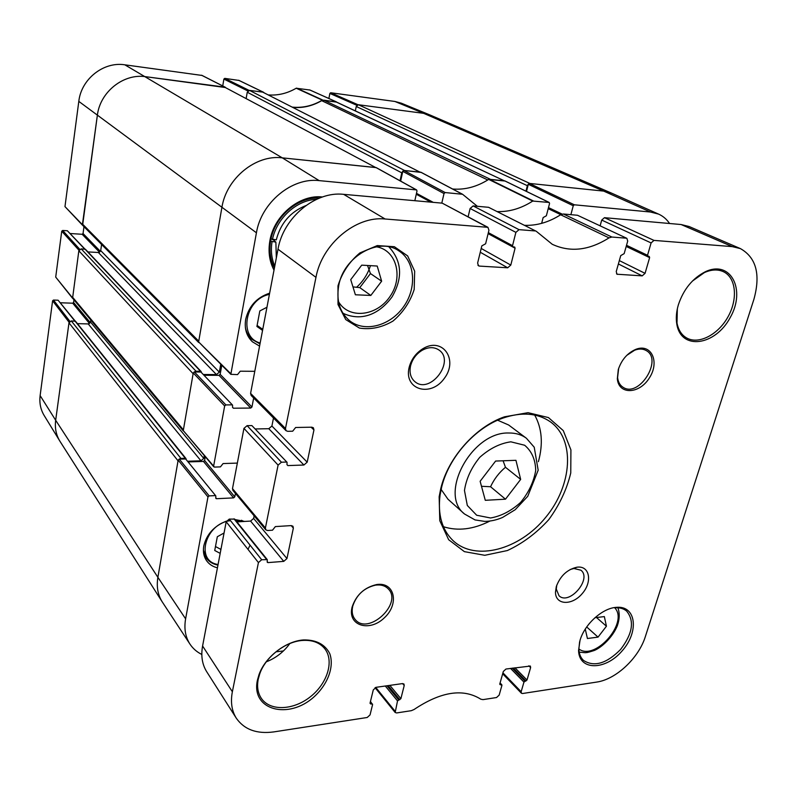 <?xml version="1.0" encoding="UTF-8"?>
<svg xmlns="http://www.w3.org/2000/svg" width="797" height="797" viewBox="0 0 797 797"><rect width="100%" height="100%" fill="white"/><g stroke="black" fill="none" stroke-linecap="round" stroke-linejoin="round"><path stroke-width="1.2" d="M370.446 265.65C367.776 274.058 363.183 281.251 356.648 287.229M504.322 180.819L336.135 101.877L323.901 100.193L321.679 100.671L487.774 179.973M335.686 101.747L504.561 180.929M504.053 180.789L490.563 179.395L323.901 100.193M419.899 172.092L263.209 92.382L420.487 172.381M419.232 172.022L404.567 170.498L249.521 90.39L247.249 92.233L401.778 172.839L402.913 171.026M401.778 172.839L400.044 180.78M375.656 167.509L224.475 87.082L375.975 167.689M375.277 167.47L282.287 157.856C255.777 154.349 226.238 178.478 221.855 207.658L198.752 341.176L82.489 224.067L83.018 225.71L198.692 342.501M220.739 364.349L219.324 372.149L216.445 374.58L203.614 374.51M201.352 372.149L200.515 371.272L196.042 371.243L81.194 248.863L78.833 250.786L72.567 298.287L78.923 250.178L79.57 249.441M194.07 372.03L196.042 371.243M78.833 250.786L193.123 373.703L183.4 429.862L72.497 297.142M204.271 455.665L203.783 458.405L200.964 460.815L187.923 461.234M186.119 459.072L185.293 458.265L180.899 458.405L71.302 320.922L68.98 322.835L55.67 420.258C54.674 428.099 56.139 435.152 60.034 441.408L162.17 601.795C157.806 594.791 156.371 586.622 157.886 577.317C156.351 586.761 157.846 595.01 162.349 602.064L189.905 644.026C185.372 636.923 183.938 628.524 185.611 618.841L207.967 496.93L209.173 495.893L179.305 459.152L178.159 460.128L157.886 577.317L55.67 420.258L69.07 322.237L69.708 321.52M178.956 459.221L180.899 458.405M68.98 322.835L178.04 460.835L157.886 577.317L185.611 618.841M357.096 105.104L357.853 104.666L423.645 113.343L430.679 115.276L611.488 193.103L603.688 191.101L529.925 183.469L358.371 104.736L356.239 106.499L527.355 185.671L528.441 183.968M527.355 185.671L525.97 191.17M246.153 98.509L247.249 92.233M355.342 110.893L356.239 106.499M526.508 191.429L528.311 184.286L573.252 205.736L574.328 204.799L650.491 212.022L658.571 214.104L611.717 193.203L603.688 191.101L423.645 113.343L358.371 104.736M71.302 320.922L75.546 321.291L185.96 458.554M77.439 323.642L88.228 323.931L90.529 322.038L90.808 320.035M81.194 248.863L85.458 249.312L201.133 371.532M87.919 251.912L98.38 252.5L100.711 250.597L101.588 244.45M224.475 87.082L145.851 76.721C123.615 73.194 100.014 91.894 97.334 115.455L82.489 224.067M262.123 92.053L249.521 90.39M292.658 107.366C302.75 108.253 312.424 106.021 321.679 100.671M495.614 461.055L515.938 460.317L520.66 479.395L505.487 499.181L485.283 500.307L480.133 481.268L495.614 461.055M361.718 265.152L377.21 266.039L381.643 281.192L370.814 295.448L355.392 294.78L350.73 279.637L361.718 265.152M594.931 617.725L604.345 616.589L606.437 626.223L598.029 637.122L587.429 638.507L585.257 629.122M586.761 626.88L589.511 623.314M370.456 701.48L372.578 704.598L370.047 714.909L367.208 717.489L273.809 731.905C256.823 734.176 244.33 729.624 236.32 718.227C231.728 710.854 230.413 702.037 232.365 691.756L258.427 562.572L261.675 559.733L229.277 519.096L234.667 519.106L267.264 559.633L261.675 559.733M600.141 225.79L601.715 220.082L651.099 242.926L653.978 240.395L732.274 246.622L740.433 248.614C756.283 257.6 760.766 274.547 753.872 299.433L645.381 636.484C638.776 658.043 616.001 679.442 596.604 682.093L522.533 693.52L521.387 693.211L521.158 691.736L502.937 672.847M653.978 240.395L604.475 217.681L681.116 224.535L689.156 226.537L740.433 248.614M311.109 427.212L313.948 429.952L313.38 427.77L311.816 427.192L295.637 427.491L292.668 431.207L287.677 431.307L286.023 430.679L285.475 428.517L315.961 277.356C321.918 244.121 355.831 215.768 385.1 218.996L487.933 227.334L488.94 230.263L485.622 243.762L481.826 245.875L477.622 263.05L478.539 265.839L479.395 266.088L507.679 267.792L510.797 265.082L515.081 248.206L514.703 247.07L512.899 246.811L488.153 233.451M285.475 428.517L250.587 393.389L277.984 249.222C283.274 217.611 315.433 190.971 343.637 194.338L442.225 203.155L487.166 227.115M236.32 718.227L206.702 671.712C202.189 664.469 200.814 655.901 202.587 645.998L226.189 521.776L258.427 562.572M372.488 704.03L370.725 704.01L370.027 703.243L373.285 689.903L376.154 687.303L402.545 683.587L403.979 684.035L404.218 685.52L400.881 698.68L397.524 700.892L395.173 712.498L396.627 712.946L411.352 710.675L414.121 709.469C440.91 691.567 463.147 688.14 480.82 699.198L482.992 699.627L496.541 697.534L499.161 695.114L501.921 685.37L499.769 684.065L503.325 671.463L505.965 669.032L530.374 666.053L530.623 667.587L527.006 680.03L523.948 682.093L521.158 691.736M524.536 225.312C536.789 225.79 548.814 222.273 560.63 214.762L609.028 237.865L611.867 237.038L563.369 213.995L577.476 215.26L626.86 238.333L627.707 241.102L624.161 253.635L620.743 255.608L616.24 271.568L617.017 274.228L642.203 275.872L645.062 273.341L649.625 257.63L649.306 256.564L626.293 246.094L647.662 256.245M611.867 237.038L626.322 238.193M651.099 242.926L647.523 255.299L647.831 256.375M468.128 216.784L470.11 208.485L515.888 232.365L512.531 245.675L512.899 246.811M536.301 231.299L488.551 207.3L536.301 231.299L552.231 244.271C570.134 252.609 589.063 250.477 609.028 237.865M563.369 213.995L560.63 214.762M286.382 462.051L281.421 462.22L247.11 425.658L251.882 425.578L287.059 462.31L251.882 425.578M313.948 429.952L307.184 462.17L303.906 465.02L287.847 465.587L286.97 464.512L287.059 462.31M255.478 428.955L268.788 428.706L271.907 426.026L273.491 418.017M265.79 529.826L265.401 528.003L232.495 488.621L232.893 490.374L265.79 529.826L267.593 530.513L272.484 530.204L275.363 526.588L291.244 525.602L292.957 526.239L293.356 528.082L286.96 558.558L283.762 561.367L268.001 562.602L267.274 562.323L267.264 559.633M236.908 521.896L250.587 521.079L253.635 518.429L254.143 515.858M229.277 519.096L226.189 521.776M232.495 488.621L243.942 428.368L278.093 465.099L281.421 462.22M265.401 528.003L278.093 465.099M247.11 425.658L243.942 428.368M250.587 393.389L251.155 395.461L286.023 430.679M616.22 607.354C602.253 608.211 584.55 624.3 580.007 640.399L578.562 650.491C579.03 670.875 605.491 670.556 622.128 650.89C639.324 631.722 636.255 605.272 616.22 607.354L614.876 607.832C619.628 607.444 623.523 608.509 626.562 611.03C634.661 620.823 632.669 633.645 620.564 649.495C606.517 663.642 594.154 667.278 583.484 660.404C580.624 657.674 579.08 653.909 578.861 649.077L579.618 641.744M338.775 285.296C343.766 256.644 378.744 236.789 398.57 250.686C415.068 260.878 417.21 287.458 403.81 306.437C390.669 325.604 365.156 332.787 349.893 320.952C339.821 312.593 336.115 300.708 338.775 285.296M337.978 285.854L338.008 304.534L345.739 319.577L359.427 328.065C370.675 329.868 381.863 327.527 392.991 321.061C403.053 312.514 410.116 301.973 414.191 289.441L414.669 271.199L407.656 255.927L394.356 246.711L377.28 245.576L359.885 252.928C349.315 261.785 342.013 272.763 337.978 285.854M692.344 281.122L704.409 272.574C711.402 269.486 717.679 269.167 723.228 271.608C736.02 277.366 738.102 298.736 728.159 316.548C718.426 334.451 699.059 344.742 686.924 338.107C681.694 335.208 678.396 330.177 677.002 323.024L677.34 308.798M678.396 304.703C676.304 311.766 675.786 318.312 676.842 324.359C681.236 350.73 715.347 345.649 730.211 317.565C746.131 289.929 730.949 259.653 705.475 271.667C692.653 278.183 683.627 289.191 678.396 304.703M258.278 678.964L259.802 673.674C265.69 656.778 285.406 641.535 302.521 640.439C312.294 639.812 319.697 642.561 324.728 648.668C334.411 660.773 327.477 683.418 310.362 696.787C293.396 710.366 270.063 711.412 261.316 698.311C257.8 692.972 256.783 686.526 258.278 678.964M257.421 680.17C250.736 710.286 288.723 720.119 314.227 696.688C327.965 684.085 334.401 666.471 329.759 653.63C324.947 644.325 316.23 639.762 303.627 639.931C285.764 641.067 265.152 656.997 259.005 674.651L257.421 680.17M266.308 661.829C275.882 658.053 283.722 651.966 289.819 643.568M443.441 526.717C457.867 531.29 473.338 529.417 489.866 521.079M538.403 461.672C543.265 443.819 542.02 428.278 534.667 415.058M441.648 487.146C448.691 457.428 475.151 427.67 502.967 418.076C521.656 411.78 537.397 412.985 550.199 421.703C575.474 439.516 572.366 485.164 545.796 517.243C519.654 549.681 475.55 561.825 453.045 540.615C441.956 529.806 437.633 514.623 440.074 495.057L441.648 487.146M440.771 488.571L439.147 496.78L439.785 520.7L448.661 539.718L464.382 551.644L484.795 555.3L507.37 550.548C522.663 543.434 536.451 533.143 548.754 519.664C559.514 504.919 566.846 489.348 570.762 472.95L570.911 449.877L563.27 430.609L548.446 417.578L528.042 412.677L504.471 416.821C475.6 426.774 448.083 457.707 440.771 488.571M497.627 420.218L508.616 424.98L526.418 438.27C521.517 434.644 515.609 432.891 508.705 433C471.744 431.675 438.201 494.12 464.541 514.015L447.964 499.211L441.11 489.398M626.811 355.332L634.671 350.202C638.995 348.588 642.79 348.678 646.058 350.471C663.403 359.367 638.925 398.271 623.025 387.252C619.917 385.24 618.103 382.002 617.595 377.529L618.661 368.383M618.303 369.519L617.326 378.804C618.691 395.123 639.543 394.176 649.455 377.798C659.946 361.748 651.298 343.049 635.717 349.385C627.339 353.121 621.54 359.826 618.303 369.519M352.692 606.387L352.772 606.049C356.568 594.771 364.139 587.807 375.507 585.147C380.916 584.43 385.17 585.685 388.269 588.893C403.123 603.488 368.035 635.976 355.133 619.428C352.364 616.031 351.547 611.688 352.692 606.387M352.015 607.453C347.482 625.675 369.409 632.35 384.244 617.914C399.576 604.076 394.774 581.571 376.582 584.57C364.349 587.439 356.189 594.941 352.095 607.085L352.015 607.453M570.124 569.546L573.92 568.48L580.913 570.204C592.301 578.821 569.197 605.81 559.016 595.767L556.286 589.063L556.774 585.128M556.296 586.592L555.479 592.211C555.449 605.192 572.067 605.83 582.228 593.596C592.749 581.671 589.641 565.272 576.898 567.215C567.135 569.496 560.271 575.952 556.296 586.592M410.555 365.923L410.674 365.444C412.507 358.989 416.273 353.968 421.972 350.401C428.328 346.904 433.966 346.765 438.878 349.973C455.645 360.971 430.241 394.734 415.008 381.753C410.664 378.067 409.18 372.787 410.555 365.923M409.12 367.507C403.641 389.783 430.759 397.653 444.268 378.455C458.634 359.845 442.753 336.603 423.008 348.628C416.064 352.971 411.491 359.068 409.26 366.929L409.12 367.507M604.475 217.681L601.715 220.082M515.888 232.365L519.046 229.656L534.956 230.921M519.046 229.656L473.119 205.925L488.551 207.3M473.119 205.925L470.11 208.485M626.86 238.333L577.476 215.26M487.933 227.334L442.225 203.155M352.961 286.89L359.786 287.617L370.456 273.57L367.537 265.491M359.786 287.617L370.814 295.448M381.643 281.192L370.456 273.57M586.612 627.1L587.319 626.153M586.871 627.109L598.029 637.122M606.437 626.223L596.535 617.536M481.488 486.29L490.563 486.738C494.11 479.097 499.081 472.611 505.467 467.281L503.096 460.786M490.563 486.738L505.487 499.181M520.66 479.395L505.467 467.281M497.567 211.594C509.582 211.902 521.308 208.396 532.745 201.063L549.193 202.458L549.551 203.494L546.363 215.778L543.146 217.571L541.641 223.359M400.652 181.108L402.784 171.365L444.009 193.551L445.174 192.565L462.559 194.269L477.363 206.303M444.009 193.551L441.797 203.115M414.829 200.705L417 191.011L416.592 189.915L376.254 167.629L282.287 157.856C255.777 154.349 226.238 178.478 221.855 207.658L198.622 341.933L230.841 374.331L256.425 232.784C261.286 202.548 291.991 177.253 319.169 180.62L416.592 189.915M254.781 371.312L240.256 371.203L237.546 374.61L230.841 374.331M253.675 398.012L251.952 407.018L220.151 374.361L218.996 375.337L250.736 408.054L251.952 407.018M250.736 408.054L233.372 408.213L232.515 407.307M231.937 404.866L225.89 404.916L194.418 371.98L200.884 372.02L232.575 405.125L232.535 407.187L233.372 408.213M237.347 463.087L223.08 463.565L220.44 466.883L214.463 467.092L213.626 466.125L224.654 405.962L225.89 404.916M235.434 493.423L234.776 496.86L204.6 460.467L203.474 461.433L233.591 497.886L234.776 496.86M233.591 497.886L216.545 498.713L215.728 497.697M179.305 459.152L185.661 458.962L215.798 495.893L215.857 498.434L216.545 498.713M215.11 495.614L209.173 495.893M201.81 654.457C196.839 651.996 192.874 648.519 189.905 644.026M283.433 650.94L275.931 651.826M658.571 214.104C663.044 216.107 666.71 219.245 669.56 223.499M573.252 205.736L570.881 214.672M259.573 346.117L252.37 341.764C246.462 336.005 244.241 328.503 245.695 319.268C248.903 306.068 256.873 297.371 269.635 293.176M217.442 567.803C212.909 566.727 209.352 564.445 206.772 560.978C203.793 556.754 202.807 551.723 203.803 545.875C206.692 534.159 214.224 525.91 226.398 521.138M235.035 519.564L244.669 521.427M322.446 196.989C299.732 194.219 274.078 215.349 269.914 240.584C268.001 251.513 269.366 261.356 274.009 270.123M220.181 553.377L214.732 550.488L217.322 536.74L224.067 532.984M262.562 330.396L256.913 326.461L259.832 310.94L266.955 307.253M505.049 181.039L488.691 179.395C476.985 186.797 464.96 190.005 452.626 189.009M650.491 212.022L603.688 191.101L529.338 183.41L528.311 184.286M215.798 495.893L185.661 458.962M188.471 461.911L203.474 461.433M204.6 460.467L205.257 456.82M194.418 371.98L193.253 372.966L183.28 430.589L213.785 466.813M232.575 405.125L200.884 372.02M204.321 375.257L218.996 375.337M220.151 374.361L221.775 365.375M421.145 172.421L403.9 170.428L402.784 171.365M215.479 546.523L220.291 549.093L221.088 548.645M220.859 549.84L220.291 549.093M257.102 325.425L262.153 328.952L262.91 328.553M262.731 329.47L262.153 328.952M274.407 268.031C270.183 259.702 268.968 250.417 270.781 240.156C274.706 216.625 298.008 196.61 319.467 198.074M271.02 238.921L276.3 239.867C280.604 223.21 290.457 211.783 305.829 205.596M273.152 239.658L275.872 242.119L270.591 241.172M276.33 257.899L275.872 242.119M272.435 239.608C276.589 218.308 296.723 200.007 316.519 199.34M274.776 266.098C271.568 258.716 270.641 250.637 272.016 241.87M40.129 395.601C39.242 402.943 40.597 409.598 44.194 415.546L59.815 441.04C56.079 434.863 54.694 427.939 55.67 420.258L40.129 395.601L52.592 300.788L69.07 322.237M69.907 321.36L53.489 300.051L52.592 300.788M53.489 300.051L58.111 300.22L74.828 321.022M75.207 321.061L58.111 300.22M60.502 302.77L72.706 303.199L89.523 323.552M90.33 322.665L73.583 302.471L72.706 303.199M73.583 302.471L73.952 299.821M79.76 249.292L62.654 230.463L61.738 231.2L55.71 277.107L72.567 298.287M62.654 230.463L67.346 230.761L84.651 249.062M84.96 249.082L67.346 230.761M70.246 233.521L82.151 234.278L99.565 252.231M100.422 251.394L83.047 233.541L82.151 234.278M83.047 233.541L83.984 226.687M201.98 75.436L124.83 64.816C103.6 61.379 81.234 79.023 78.803 101.388L64.975 206.612L82.609 225.332L97.334 115.455C100.014 91.894 123.615 73.194 145.851 76.721L225.611 87.56M222.732 85.937L223.887 79.082L247.897 90.978M238.97 80.437L224.764 78.375L223.887 79.082M309.933 90.031L296.205 88.228C287.318 93.408 277.984 95.64 268.2 94.923M328.882 98.499L329.868 93.428L356.857 105.314M430.231 115.087L401.389 103.211L394.904 101.468L330.695 92.751L329.868 93.428M394.904 101.468L423.645 113.343L430.36 115.137M292.15 107.107C302.641 108.143 312.693 105.822 322.277 100.143L336.673 102.136M248.136 90.768L248.953 90.31L263.359 92.213L264.196 92.88M185.293 458.265L74.988 321.022M200.515 371.272L84.93 249.082M219.324 372.149L100.711 250.597M216.445 374.58L98.38 252.5M200.964 460.815L88.228 323.931M203.783 458.405L90.529 322.038M256.425 232.784L78.803 101.388M319.169 180.62L282.287 157.856L124.83 64.816M510.847 441.817L524.635 445.244C531.748 451.212 535.435 459.61 535.714 470.449C533.761 481.826 528.73 492.476 520.63 502.389C511.256 510.907 501.233 516.107 490.573 517.99L476.676 515.241L467.311 505.467L464.472 490.484C466.215 478.748 471.306 467.709 479.744 457.348C489.587 448.562 499.948 443.381 510.847 441.817M376.393 246.791C396.737 250.059 403.621 277.486 389.833 296.743C376.602 316.379 348.668 319.458 338.486 301.625M614.756 607.842C629.002 622.477 595.1 661.371 578.861 648.967M681.116 224.535L732.274 246.622M343.637 194.338L385.1 218.996M277.984 249.222L315.961 277.356M202.587 645.998L232.365 691.756M499.739 684.165L500.337 684.792M499.998 683.228L501.353 684.643M512.242 668.145L524.984 681.136M510.538 668.384L523.948 682.093M513.228 668.006L525.98 680.997M514.942 667.766L527.006 680.03M528.839 665.804L530.623 667.587M370.047 703.153L370.725 704.01M370.356 701.918L371.88 703.841M394.953 711.083L375.746 687.393M385.29 686.018L397.524 700.892M387.023 685.779L398.649 699.866M388.129 685.619L399.765 699.706M389.863 685.37L400.881 698.68M402.595 683.587L404.218 685.52M618.382 263.966L642.203 275.872M616.529 273.829L617.625 274.387M619.339 260.599L645.062 273.341M626.193 246.442L649.625 257.63M626.522 245.297L647.523 255.299M477.901 265.222L479.395 266.088M488.352 232.644L512.531 245.675M488.103 233.631L515.081 248.206M481.189 248.445L510.797 265.082M480.262 252.241L507.679 267.792M286.95 464.641L287.847 465.587M268.788 428.706L303.906 465.02M271.907 426.026L307.184 462.17M233.969 518.827L266.537 559.355M267.154 561.546L268.001 562.602M250.587 521.079L283.762 561.367M253.635 518.429L286.96 558.558M291.194 525.602L293.356 528.082M250.049 545.148L248.006 549.382M218.069 564.495C194.797 561.267 205.307 523.181 230.532 520.67M235.773 520.481L241.132 521.636M260.161 343.009C238.144 337.32 245.058 299.044 269.396 294.392M243.922 521.477L241.411 520.282M203.414 550.139L206.493 558.269C209.242 561.935 213.068 564.206 217.96 565.103M245.366 327.467C246.313 332.239 248.445 336.165 251.782 339.273L260.001 343.876M488.691 179.395L532.745 201.063M533.293 200.914L489.219 179.255M420.667 172.162L462.3 194.189M504.66 180.849L548.984 202.398M574.328 204.799L529.338 183.41M562.134 214.104L548.485 207.599M548.296 208.306L561.178 214.453M548.206 208.675L560.769 214.672M433.249 202.358L416.472 193.332M416.273 194.249L430.918 202.149M445.174 192.565L403.9 170.428M375.965 167.539L416.293 189.825M230.612 373.514L198.622 341.933M193.253 372.966L224.654 405.962M178.159 460.128L207.967 496.93M213.626 466.125L183.28 430.589M322.735 100.043L296.643 88.128M296.205 88.228L322.277 100.143M309.615 89.892L336.214 101.817M238.592 80.258L263.359 92.213M248.953 90.31L224.764 78.375M72.417 297.739L55.71 277.107M82.4 224.694L64.975 206.612M61.738 231.2L78.923 250.178M201.561 75.227L225.053 87.162M357.853 104.666L330.695 92.751M72.886 298.546L183.27 430.888M500.078 682.939L501.831 684.772M521.387 693.211L502.668 673.784M395.173 712.498L375.078 687.681M578.861 649.077L578.562 650.491M677.002 323.024L676.842 324.359M704.409 272.574L705.475 271.667M259.802 673.674L259.005 674.651M302.521 640.439L303.627 639.931M440.074 495.057L439.147 496.78M502.967 418.076L504.471 416.821M617.595 377.529L617.326 378.804M634.671 350.202L635.717 349.385M352.772 606.049L352.095 607.085M375.507 585.147L376.582 584.57M556.286 589.063L555.479 592.211M573.92 568.48L576.898 567.215M410.674 365.444L409.26 366.929M421.972 350.401L423.008 348.628M342.939 313.261C362.834 322.456 380.657 312.613 392.134 296.763C403.023 277.725 401.947 261.087 388.896 246.861M579.2 652.145L585.227 652.703C587.13 652.474 586.423 652.992 594.163 650.521C601.695 647.503 612.694 637.221 617.366 625.665C619.608 619.199 619.797 613.242 617.924 607.782M464.541 514.015L475.032 519.923L484.715 521.397C490.683 521.328 496.631 520.013 502.568 517.452L515.201 509.711L527.753 496.292L538.174 470.19L534.219 447.207L526.418 438.27M206.493 558.269L203.942 554.762M251.782 339.273L247.708 335.537M420.926 172.242L462.559 194.269M549.203 202.458L504.87 180.909M548.286 208.346L561.138 214.473M416.313 194.07L431.356 202.189M263.568 92.273L238.801 80.318M225.282 87.232L201.79 75.297M336.384 101.867L309.784 89.941"/></g></svg>

